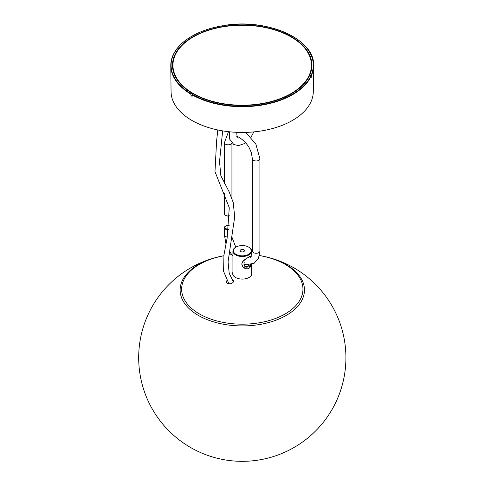 <?xml version="1.0" encoding="UTF-8"?>
<svg xmlns="http://www.w3.org/2000/svg" width="485" height="485" viewBox="0 0 485 485"><rect width="100%" height="100%" fill="white"/><g stroke="black" fill="none" stroke-linecap="round" stroke-linejoin="round"><path stroke-width="0.73" d="M224.403 193.333L224.403 213.788A3.771 2.176 0 0 0 225.507 215.328A3.771 2.176 0 0 0 229.811 215.746M228.568 229.799A3.771 2.176 180 0 1 224.403 227.635A3.771 2.176 180 0 1 225.507 226.095A3.771 2.176 180 0 1 225.689 225.998M229.811 215.825A3.298 1.904 180 0 1 225.84 215.522A3.298 1.904 180 0 1 225.689 215.425M229.169 225.434A3.298 1.904 0 0 0 225.84 225.901A3.298 1.904 0 0 0 225.234 228.108A3.298 1.904 0 0 0 228.671 229.132M248.756 247.162A9.373 5.414 180 0 1 248.926 247.259L248.593 247.071A8.9 5.141 0 0 0 236.001 247.071A8.9 5.141 0 0 0 236.001 254.334A8.9 5.141 0 0 0 248.593 254.334A8.9 5.141 0 0 0 248.593 247.071L248.926 247.259A9.373 5.414 180 0 1 251.673 251.084A9.373 5.414 180 0 1 242.3 256.498A9.373 5.414 180 0 1 232.927 251.084A9.373 5.414 180 0 1 235.668 247.259A9.373 5.414 180 0 1 235.843 247.162M243.828 249.817A2.164 1.249 180 0 1 242.858 251.909A2.164 1.249 180 0 1 240.208 250.381A2.164 1.249 180 0 1 243.828 249.817M232.927 251.084L232.927 273.776A9.373 5.414 0 0 0 234.552 276.826M250.048 276.826A9.373 5.414 0 0 0 251.673 273.776L251.673 264.38M246.168 258.602L251.242 255.844M251.624 256.256L251.024 255.91L249.848 256.371L245.725 258.972L242.87 261.512L241.736 263.949L242.882 266.865L246.204 268.769L247.853 268.751L249.848 267.599L251.345 264.477C250.187 268.526 247.841 269.739 244.331 268.108C240.602 265.071 241.063 262.009 245.707 258.935M232.945 261.118L232.927 256.747M232.927 260.736L232.927 256.892M232.945 255.783L232.97 255.177M250.812 264.598L249.096 266.92M244.222 262.531C243.603 264.774 244.088 266.204 245.677 266.823C245.428 267.302 246.538 267.284 248.993 266.756L250.575 264.646M250.884 257.644L249.017 258.135M248.459 264.84L249.096 265.216L248.841 265.562L246.829 266.726L244.373 265.628M224.761 26.548L225.107 25.578A70.78 40.867 0 0 0 222.627 25.96L222.542 25.772A71.119 41.061 0 0 0 190.999 93.738L191.235 93.605A70.78 40.867 0 0 0 193.048 94.648L192.812 94.787A71.119 41.061 0 0 0 310.539 76.575L310.212 76.527A70.78 40.867 0 0 0 310.873 75.096L311.473 75.418L311.146 77.655A71.386 41.213 180 0 1 311.127 77.691L310.806 76.854A71.404 41.225 180 0 1 192.612 95.139L192.49 96.085L191.733 96.163A71.386 41.213 180 0 1 191.684 96.133L190.926 95.181L190.793 94.09A71.404 41.225 180 0 1 170.781 65.724A71.404 41.225 180 0 1 191.363 36.514M222.488 26.42L222.663 26.881M170.781 65.724L171.06 91.641A71.125 41.061 0 0 0 232.485 132.065A71.125 41.061 0 0 0 310.539 102.729A71.125 41.061 0 0 0 313.304 91.641L313.583 65.724A71.404 41.225 180 0 1 311.473 75.418M309.818 78.679A71.125 41.061 0 0 0 309.606 78.303M308.824 77.042A71.125 41.061 0 0 0 308.551 76.624M175.812 76.624A71.125 41.061 0 0 0 175.54 77.042M174.764 78.303A71.125 41.061 0 0 0 174.552 78.679M291.473 93.696A69.707 40.243 180 0 1 174.849 75.654A69.707 40.243 180 0 1 260.227 26.36A69.707 40.243 180 0 1 291.473 93.696M218.977 104.045A3.771 2.176 0 0 0 219.844 104.621M222.488 105.093A3.771 2.176 0 0 0 223.785 104.899M193.224 93.502A69.24 39.976 0 0 0 309.06 75.581A69.24 39.976 0 0 0 224.264 26.62A69.24 39.976 0 0 0 193.224 93.502M240.766 251.588A2.164 1.249 0 0 0 244.391 251.024A2.164 1.249 0 0 0 241.736 249.496A2.164 1.249 0 0 0 240.766 251.588M232.133 279.366L232.515 279.548C234.346 281.452 233.552 282.9 230.132 283.889L227.495 283.434C226.24 282.573 226.107 281.549 227.095 280.36M223.827 255.795A60.661 35.023 0 0 0 199.408 313.922A60.661 35.023 0 0 0 294.462 307.035A60.661 35.023 0 0 0 259.414 255.559M230.005 254.861A60.661 35.023 0 0 0 228.908 254.995A62.171 35.896 180 0 1 231.703 254.661A103.62 103.62 0 0 0 230.005 254.861M251.673 272.206A9.639 5.565 180 0 1 247.01 278.366A9.639 5.565 180 0 1 235.48 277.444A9.639 5.565 180 0 1 232.927 272.206M231.885 143.02A3.771 2.176 180 0 1 227.847 144.809A3.771 2.176 180 0 1 224.403 142.645L224.403 183.518M248.15 257.299L251.006 256.159L252.382 251.091L252.382 158.795A3.771 2.176 0 0 0 256.147 160.971A3.771 2.176 0 0 0 259.918 158.795L255.88 144.142L245.762 132.399M252.382 251.091A3.771 2.176 0 0 0 256.147 253.267A3.771 2.176 0 0 0 259.918 251.091L259.918 158.795M227.319 237.062A3.771 2.176 180 0 1 224.403 234.94L225.98 243.937M311.2 75.145A71.119 41.061 0 0 0 225.016 25.39M293.007 36.514A71.404 41.225 180 0 1 313.583 65.724C315.414 39.631 268.084 18.212 224.979 25.341M286.259 264.646A62.171 35.896 180 0 1 286.259 315.408A62.171 35.896 180 0 1 198.335 315.408A62.171 35.896 180 0 1 221.572 256.189A62.171 35.896 180 0 1 223.834 255.753L221.572 256.189A103.62 103.62 0 0 0 190.49 447.449A103.62 103.62 0 0 0 339.185 394.457A103.62 103.62 0 0 0 263.028 256.189A62.171 35.896 180 0 1 286.259 264.646M259.426 255.522A62.171 35.896 180 0 1 263.028 256.189L259.426 255.522M231.939 143.075L231.939 198.213M252.382 158.795L251.315 152.569L248.781 146.876L244.64 141.335L238.802 137.091L236.789 136.503M228.532 131.684L224.403 142.645M232.176 237.741L235.752 247.217M229.52 251.472L232.927 256.165M243.87 264.064L246.192 264.652L254.055 263.343L258.487 258.281L259.918 251.091M224.403 234.94L224.403 227.635M225.84 215.522L225.507 215.328M225.84 225.901L225.507 226.095M228.968 283.895L223.603 271.424L223.937 255.068L227.132 238.068L229.272 207.725L214.982 171.611L216.601 140.977L217.813 129.962M219.656 104.53L219.675 104.184M233.424 281.858L229.205 273.34L228.053 261.882L234.691 216.953L233.224 202.487L229.072 191.678L220.869 175.734L219.523 161.784L222.645 130.871M236.001 247.071L235.668 247.259M251.673 255.061L251.673 251.084M245.683 266.823L244.725 266.295M253.825 131.896L251.048 137.17M245.859 142.693L244.67 143.511L238.529 145.609L233.758 144.5L229.702 139.177L229.472 131.787M239.839 137.588L238.099 138.086L237.226 137.673L236.795 133.672L237.062 132.344M228.914 254.977L231.703 254.655"/></g></svg>
